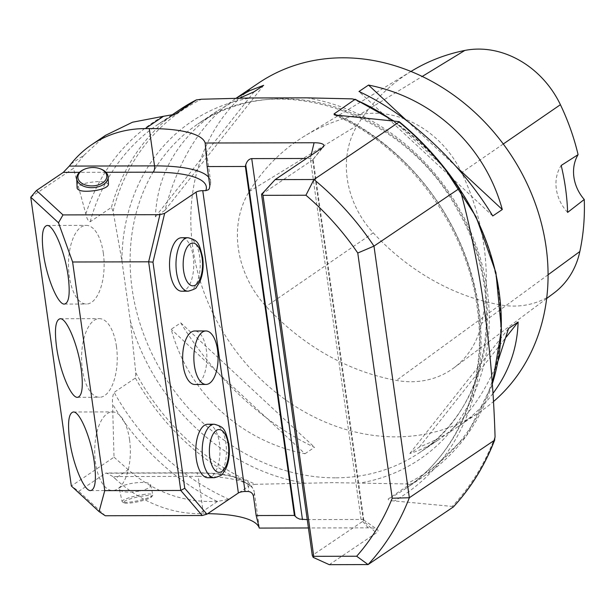 <?xml version="1.0" encoding="UTF-8"?>
<svg xmlns="http://www.w3.org/2000/svg" width="615" height="615" viewBox="0 0 615 615"><rect width="100%" height="100%" fill="white"/><g stroke="black" fill="none" stroke-linecap="round" stroke-linejoin="round"><path stroke-width="0.46" stroke-dasharray="3.08 2.31" d="M30.75 197.177L73.439 168.356L85.839 213.935C86.723 218.525 88.168 221.139 90.182 221.761L111.407 207.432L113.091 211.222L121.901 260.752L130.372 321.007L135.8 372.821L135.385 378.033L114.159 392.362C112.653 395.368 112.122 399.312 112.576 404.193L114.029 457.16L71.34 485.981L78.782 491.316L105.58 473.219L195.309 473.004A95.633 24.831 172 0 1 248.045 491.485M207.709 513.671A100.668 26.138 -8 0 0 203.404 513.648L199.391 513.663L217.641 501.34L229.172 499.357L250.397 485.027L255.648 484.305A218.34 186.168 56 0 1 135.8 372.821M352.141 98.869A218.34 186.168 56 0 1 498.504 291.118A218.34 186.168 56 0 1 406.261 483.944L333.146 482.644L255.648 484.305M406.261 483.944L409.405 484.643L388.18 498.973C388.111 500.156 390.179 500.818 394.376 500.948L452.225 506.429L453.209 507.098M329.279 564.67L376.28 532.936A17.62 4.574 -8 0 0 377.203 529.4A17.62 4.574 -8 0 0 368.201 527.824L308.43 527.97M138.69 491.231C127.905 492.846 121.486 492.238 119.441 489.409C117.457 483.859 150.229 479.369 150.706 485.12C150.783 487.103 147.777 488.917 141.688 490.57L138.69 491.231M105.257 515.747L78.782 491.316M217.641 501.34L217.049 501.379C183.754 502.847 154.157 492.308 128.251 469.745L115.136 478.608A125.837 107.287 -124 0 0 199.391 513.663M114.029 457.16L128.251 469.745M203.404 513.648L198.161 476.348L112.922 476.556L115.136 478.608M112.922 476.556L106.441 473.004L105.58 473.219M108.455 184.5C106.018 181.148 98.592 180.695 86.177 183.124C80.357 184.692 77.344 186.437 77.136 188.359M70.917 164.028L84.04 155.172L73.439 168.356M84.04 155.172L105.803 135.223M258.538 83.079A198.184 168.979 -124 0 0 205.587 296.476A198.184 168.979 -124 0 0 396.075 436.858A198.184 168.979 -124 0 0 480.346 411.581A198.184 168.979 -124 0 0 493.415 401.626M492.915 393.508C483.129 406.477 470.952 417.9 456.376 427.763C445.168 435.32 432.829 441.747 419.384 447.043L409.844 453.486C419.922 450.464 429.616 445.821 438.926 439.548C464.064 422.228 483.836 395.829 498.25 360.359M239.489 98.177L217.118 111.046C177.812 138.475 157.24 173.722 155.387 216.78L164.928 210.338C178.473 159.385 201.682 122.354 234.576 99.261L236.099 98.246L234.576 99.261M304.986 453.739L314.526 447.297C264.834 424.412 213.236 376.411 180.741 322.844L171.201 329.286C188.628 393.023 240.227 441.024 304.986 453.739L171.201 329.286M261.552 194.425L312.635 159.931A5.035 1.307 -8 0 0 312.997 159.616A5.035 1.307 -8 0 0 313.135 159.239A5.035 1.307 -8 0 0 310.329 158.47L306.447 158.478M307.254 519.598L361.067 519.467A5.035 1.307 172 0 1 363.634 519.921A5.035 1.307 172 0 1 363.865 520.244A5.035 1.307 172 0 1 363.373 520.928L312.282 555.422M181.717 291.21A26.737 12.123 89.9 0 0 193.771 264.442A26.737 12.123 89.9 0 0 181.586 237.736M194.824 384.467A26.737 12.123 89.9 0 0 206.878 357.699A26.737 12.123 89.9 0 0 194.694 330.993M207.932 477.732A26.737 12.123 89.9 0 0 219.986 450.964A26.737 12.123 89.9 0 0 207.801 424.25M103.343 253.203A39.322 17.827 89.9 0 0 86.223 225.382A39.322 17.827 89.9 0 0 68.488 264.742A39.322 17.827 89.9 0 0 86.415 304.025A39.322 17.827 89.9 0 0 103.343 253.203M116.45 346.46A39.322 17.827 89.9 0 0 99.33 318.639A39.322 17.827 89.9 0 0 81.595 358.007A39.322 17.827 89.9 0 0 99.522 397.282A39.322 17.827 89.9 0 0 116.45 346.46M129.557 439.725A39.322 17.827 -90.1 0 1 112.63 490.539A39.322 17.827 -90.1 0 1 94.702 451.264A39.322 17.827 -90.1 0 1 112.437 411.896A39.322 17.827 -90.1 0 1 129.557 439.725M359.567 114.697A226.497 193.125 -124 0 0 304.955 135.846A226.497 193.125 -124 0 0 249.206 191.542A94.372 80.465 -124 0 0 266.134 306.439A226.497 193.125 -124 0 0 396.444 380.408A94.372 80.465 -124 0 0 453.985 367.785A94.372 80.465 -124 0 0 481.599 323.459A226.497 193.125 -124 0 0 461.642 172.638A94.372 80.465 -124 0 0 359.567 114.697L422.221 76.452M411.673 71.033A220.493 187.998 -124 0 0 357.4 125.252A88.368 75.345 -124 0 0 373.243 232.839A220.493 187.998 -124 0 0 500.11 304.848A88.368 75.345 -124 0 0 553.984 293.024M567.63 212.406A37.753 32.188 56 0 1 561.188 165.466M456.399 166.834L406.607 120.517M492.761 215.965L358.976 91.512M263.651 85.324L164.928 210.338M254.118 91.766L155.387 216.78M180.741 322.844L314.526 447.297M419.384 447.043L506.23 337.066M409.844 453.486L508.574 328.471M142.426 496.121A14.468 2.36 167.7 0 0 128.42 499.534A14.468 2.36 167.7 0 0 123.846 502.809A14.468 2.36 167.7 0 0 138.214 501.702A14.468 2.36 167.7 0 0 151.736 496.743A14.468 2.36 167.7 0 0 142.426 496.121M142.572 494.621A15.729 2.568 -12.3 0 1 152.82 494.837A15.729 2.568 -12.3 0 1 152.697 495.306A15.729 2.568 -12.3 0 1 137.991 500.695A15.729 2.568 -12.3 0 1 122.377 501.894A15.729 2.568 -12.3 0 1 122.078 501.525A15.729 2.568 -12.3 0 1 142.572 494.621M83.079 169.894A15.729 9.986 177.5 0 1 85.539 168.879A15.729 9.986 177.5 0 1 100.998 169.094M217.049 501.379A224.567 191.473 56 0 1 112.576 404.193M195.309 473.004A5.035 2.283 -90.1 0 1 195.97 472.789A5.035 2.283 -90.1 0 1 198.161 476.348A100.668 26.138 -8 0 1 254.256 491.769C248.806 477.686 240.811 479.131 227.75 475.157C218.763 473.55 208.17 472.758 195.97 472.789L106.441 473.004M105.972 172.285L79.473 172.346M85.839 213.935A224.567 191.473 56 0 1 162.929 116.312M208.623 177.181A100.668 26.138 172 0 1 210.622 181.31A100.668 26.138 172 0 1 209.83 185.822M253.465 496.282A100.668 26.138 -8 0 0 254.256 491.769L259.023 525.702M495.067 436.735A265.941 226.75 56 0 1 452.225 506.429M340.256 115.881A224.567 191.473 56 0 1 478.808 308.146A224.567 191.473 56 0 1 394.376 500.948M398.105 121.363A265.941 226.75 56 0 1 460.504 190.804M179.618 109.793A220.208 187.76 -124 0 0 111.407 207.432M90.182 221.761A220.208 187.76 56 0 1 158.393 124.13A220.208 187.76 56 0 1 174.491 114.575M135.385 378.033A220.208 187.76 -124 0 0 250.397 485.027M229.172 499.357A220.208 187.76 56 0 1 114.159 392.362M113.091 211.222A218.34 186.168 56 0 1 201.528 99.23M121.901 260.752A203.78 173.753 56 0 1 250.443 97.977M304.563 483.052A203.78 173.753 56 0 1 130.372 321.007M335.383 477.84A198.184 168.979 56 0 1 144.886 337.458A198.184 168.979 56 0 1 197.838 124.061A198.184 168.979 56 0 1 448.789 193.756A198.184 168.979 56 0 1 419.645 452.571A198.184 168.979 56 0 1 335.383 477.84M306.608 97.847A203.78 173.753 56 0 1 487.218 290.011A203.78 173.753 56 0 1 360.721 482.913M409.405 484.643A220.208 187.76 -124 0 0 426.064 474.803A220.208 187.76 -124 0 0 492.269 384.037M460.228 189.897A220.208 187.76 -124 0 0 393.023 120.786M337.927 115.658A220.208 187.76 56 0 1 476.494 297.445A220.208 187.76 56 0 1 404.839 489.133A220.208 187.76 56 0 1 388.18 498.973M322.16 147.869L312.635 159.931L363.373 520.928L376.28 532.936M368.201 527.824L361.067 519.467L310.329 158.47L311.075 155.357M357.4 125.252L249.206 191.542M373.243 232.839L266.134 306.439M500.11 304.848L396.444 380.408M548.08 274.774L481.599 323.459M503.27 144.002L461.642 172.638M214.251 424.235A26.737 12.123 -90.1 0 1 225.889 443.154A26.737 12.123 -90.1 0 1 214.374 477.717M188.036 237.721A26.737 12.123 -90.1 0 1 199.675 256.639A26.737 12.123 -90.1 0 1 188.167 291.195M205.856 147.369L210.622 181.31L209.492 188.336M174.814 114.421L158.393 124.13L171.354 115.374M217.118 111.046L197.838 124.061C274.567 68.019 404.762 110.469 457.844 210.538C508.205 296.292 489.963 407.868 419.645 452.571L438.926 439.548M334.314 114.874C408.629 147.446 467.446 227.189 477.378 308.899C487.741 382.415 458.867 453.493 404.839 489.133L426.064 474.803L466.378 435.904L492.3 384.406M456.376 427.763L480.346 411.581M363.865 520.244L313.135 159.239M64.429 304.079L86.415 304.025M47.101 225.474L86.223 225.382M77.536 397.336L99.522 397.282M60.209 318.731L99.33 318.639M90.643 490.593L112.63 490.539M73.316 411.988L112.437 411.896M312.997 159.616L323.429 146.762M363.634 519.921L377.203 529.4M393.692 120.863L443.423 166.58M410.966 71.463L304.955 135.846M546.666 298.498L453.985 367.785M119.441 489.409L122.078 501.525M150.706 485.12L152.82 494.837M151.736 496.743L152.697 495.306M123.846 502.809L122.377 501.894"/><path stroke-width="0.92" d="M104.75 490.632L180.772 490.447L148.638 261.813L72.616 261.998L104.75 490.632L99.069 511.58L105.257 515.747L202.197 515.516L180.772 490.447L184.761 488.279L206.924 514.209L202.197 515.516M99.069 511.58L71.34 485.981L30.75 197.177L36.5 190.481L62.976 214.912L159.915 214.681L164.643 213.374L196.093 192.134A5.035 1.307 172 0 1 202.758 190.658L205.771 190.65A95.633 24.831 -8 0 0 153.027 172.169L105.972 172.285M453.37 506.921L368.078 564.578L329.279 564.67L313.22 557.382L313.727 556.337L356.669 556.237A254.81 217.264 -124 0 0 392.232 498.235L357.769 253.019A254.81 217.264 -124 0 0 305.932 195.232L262.989 195.332L313.727 556.337M308.43 527.97L259.284 528.085A100.668 26.138 -8 0 0 207.709 513.671M259.284 528.085L256.171 515.539L253.465 496.282C252.704 493.299 250.897 491.7 248.045 491.485L245.039 491.493A5.035 1.307 -8 0 0 238.374 492.976L206.924 514.209M393.023 120.786A220.208 187.76 -124 0 0 355.286 99.569L352.141 98.869L306.608 97.847L250.443 97.977L201.528 99.23L196.277 99.953A220.208 187.76 -124 0 0 179.618 109.793L196.362 99.907L175.052 114.29L163.521 116.273L145.271 128.589A125.837 107.287 -124 0 0 91.773 144.64A125.837 107.287 -124 0 0 70.917 164.028L69.295 166.088L154.526 165.881A5.035 2.283 -90.1 0 1 153.027 172.169M174.821 114.428L175.052 114.29A220.208 187.76 56 0 0 174.491 114.575M205.771 190.65L208.347 189.789L209.292 188.713L209.83 185.822L207.132 166.565L205.172 143.018A100.668 26.138 -8 0 0 149.284 128.581L145.271 128.589M205.172 143.018L314.088 142.757A17.62 4.574 172 0 1 323.429 146.762A17.62 4.574 172 0 1 322.16 147.869L275.159 179.603L313.957 179.511A267.394 227.996 56 0 1 373.982 246.108L459.113 188.628A267.394 227.996 -124 0 0 399.097 122.024L313.957 179.511L305.932 195.232M393.692 120.863L355.201 99.246L334.06 113.906L334.306 114.882L399.181 121.655C422.536 140.95 442.738 163.39 459.789 188.966L459.113 188.628L460.504 190.804C480.884 267.264 492.4 349.243 495.067 436.735L494.483 440.248L409.344 497.735A267.394 227.996 56 0 1 368.078 564.578L356.669 556.237M76.691 178.388L77.136 188.359C78.812 191.357 85.239 192.034 96.409 190.396C104.004 188.805 108.017 186.845 108.455 184.5L108.117 176.989A15.729 9.986 177.5 0 1 92.85 187.66A15.729 9.986 177.5 0 1 76.691 178.388A15.729 9.986 177.5 0 1 83.079 169.894L83.778 169.548A14.468 9.187 -2.5 0 0 81.818 183.285A14.468 9.187 -2.5 0 0 103.443 182.324A14.468 9.187 -2.5 0 0 100.268 168.81A14.468 9.187 -2.5 0 0 86.046 168.618A14.468 9.187 -2.5 0 0 83.778 169.548M79.473 172.346L63.299 172.385L36.5 190.481M105.803 135.223L132.517 122.216L163.521 116.273M63.299 172.385L69.295 166.088M493.415 401.626A198.184 168.979 -124 0 0 529.646 189.351A198.184 168.979 -124 0 0 342.809 57.802A198.184 168.979 -124 0 0 258.538 83.079L236.068 98.246L249.621 90.689L263.651 85.324L254.118 91.766L239.489 98.177M498.25 360.359L508.574 328.471L518.107 322.029C517.338 348.128 508.943 371.952 492.915 393.508M358.976 91.512L368.508 85.07C433.275 97.785 484.866 145.786 502.294 209.531L492.761 215.965C460.258 162.398 408.668 114.405 358.976 91.512M453.209 507.098A267.394 227.996 -124 0 0 494.483 440.248L494.775 439.81C484.935 465.278 471.121 487.68 453.316 507.006M357.769 253.019L373.982 246.108L409.344 497.735L392.232 498.235M313.22 557.382L312.282 555.422L261.552 194.425L275.159 179.603M306.447 158.478L251.727 158.608C248.914 158.993 246.923 161.092 245.739 164.905L245.362 166.473L294.408 515.447L296.807 517.73L299.636 519.106L307.254 519.598M245.362 166.473L207.132 166.565M256.171 515.539L294.408 515.447M170.071 272.291A26.737 12.123 89.9 0 0 181.717 291.21L188.167 291.195A26.737 12.123 -90.1 0 1 176.52 272.276A26.737 12.123 -90.1 0 1 188.036 237.721L181.586 237.736A26.737 12.123 89.9 0 0 170.071 272.291M205.91 330.962L194.694 330.993A26.737 12.123 89.9 0 0 183.178 365.548A26.737 12.123 89.9 0 0 194.824 384.467L206.04 384.444A26.737 12.123 -90.1 0 1 194.394 365.525A26.737 12.123 -90.1 0 1 205.91 330.962A26.737 12.123 -90.1 0 1 217.549 349.889A26.737 12.123 -90.1 0 1 206.04 384.444M196.285 458.805A26.737 12.123 89.9 0 0 207.932 477.732L214.374 477.717A26.737 12.123 -90.1 0 1 202.735 458.79A26.737 12.123 -90.1 0 1 214.251 424.235L207.801 424.25A26.737 12.123 89.9 0 0 196.285 458.805M164.643 213.374L152.981 262.136L184.761 488.279M262.989 195.332L262.059 193.371M43.388 253.349C41.228 235.868 42.466 226.574 47.101 225.474C53.59 224.66 64.982 252.119 68.15 276.204C70.31 293.686 69.065 302.98 64.429 304.079C57.941 304.894 46.548 277.427 43.388 253.349M152.981 262.136L148.638 261.813L159.915 214.681M62.976 214.912L58.486 222.776L72.616 261.998M94.364 462.718C91.197 438.641 79.804 411.181 73.316 411.988C68.68 413.088 67.442 422.382 69.595 439.871C72.762 463.948 84.155 491.408 90.643 490.593C95.279 489.494 96.517 480.207 94.364 462.718M81.257 369.461C78.09 345.384 66.697 317.917 60.209 318.731C55.573 319.831 54.335 329.125 56.495 346.606C59.655 370.684 71.048 398.151 77.536 397.336C82.172 396.237 83.409 386.943 81.257 369.461M58.486 222.776L30.75 197.177M546.666 298.498L553.984 293.024A88.368 75.345 -124 0 0 579.845 251.52A220.493 187.998 -124 0 0 584.25 199.483L567.63 212.406A221.515 188.874 56 0 0 561.188 165.466L578.092 154.649A220.493 187.998 -124 0 0 560.411 104.696A88.368 75.345 -124 0 0 464.832 50.445A220.493 187.998 -124 0 0 411.673 71.033L410.966 71.463M578.092 154.649A37.753 32.188 -124 0 0 584.25 199.483M502.294 209.531L456.399 166.834M406.607 120.517L368.508 85.07M506.23 337.066L518.107 322.029M100.268 168.81L100.998 169.094A15.729 9.986 177.5 0 1 108.117 176.989M149.284 128.581L154.526 165.881A100.668 26.138 172 0 1 208.623 177.181M492.269 384.037A220.208 187.76 -124 0 0 460.228 189.897M334.06 113.906A220.208 187.76 56 0 1 337.927 115.658M251.727 158.608L302.465 519.614M295.123 516.285L245.739 164.905M202.758 190.658L245.039 491.493M238.374 492.976L196.093 192.134M311.075 155.357L314.088 142.757M464.832 50.445L422.221 76.452M579.845 251.52L548.08 274.774M560.411 104.696L503.27 144.002M228.342 444.707A21.394 9.702 89.9 0 0 211.96 436.373A21.394 9.702 89.9 0 0 216.934 471.805A21.394 9.702 89.9 0 0 228.342 444.707M202.127 258.192A21.394 9.702 89.9 0 0 185.745 249.859A21.394 9.702 89.9 0 0 190.727 285.291A21.394 9.702 89.9 0 0 202.127 258.192M171.354 115.374L179.618 109.793M105.78 135.177L91.773 144.64M443.423 166.58L476.079 216.795L495.921 272.606L501.471 329.886L492.3 384.406M214.374 477.717C220.132 476.079 222.93 474.695 222.776 473.558L225.813 468.853C229.034 461.596 230.056 453.301 228.872 443.976C225.036 428.432 223.991 426.956 214.251 424.235M188.167 291.195C193.917 289.557 196.715 288.174 196.562 287.036L199.606 282.339C202.819 275.074 203.842 266.787 202.658 257.454C198.829 241.91 197.776 240.442 188.036 237.721"/></g></svg>
